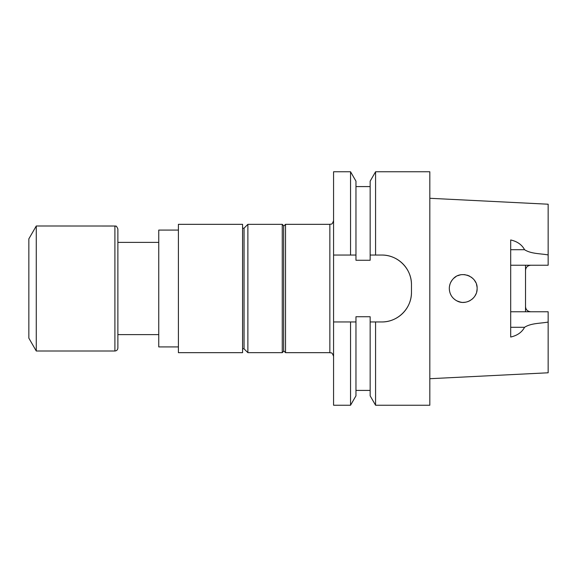 <?xml version="1.0" encoding="UTF-8"?>
<svg xmlns="http://www.w3.org/2000/svg" width="577" height="577" viewBox="0 0 577 577"><rect width="100%" height="100%" fill="white"/><g stroke="black" fill="none" stroke-linecap="round" stroke-linejoin="round"><path stroke-width="0.87" d="M117.874 288.5L117.874 348.032L117.874 228.968L117.874 242.383L158.747 242.383M381.786 321.952A29.672 29.672 0 0 0 411.466 292.272C411.704 308.298 397.827 322.19 381.786 321.952L375.577 321.952L375.577 405.234L370.153 395.836L370.153 321.952L375.577 321.952L370.153 321.952L370.153 316.73L355.966 316.73L355.966 321.952L350.542 321.952L350.542 405.234L333.571 405.234L333.571 171.766L350.542 171.766L350.542 255.048L355.966 255.048L355.966 260.27L370.153 260.27L370.153 255.048L375.577 255.048L370.153 255.048L370.153 181.164L375.577 171.766L375.577 255.048L381.786 255.048C397.841 254.818 411.711 268.716 411.466 284.728A29.672 29.672 0 0 0 381.786 255.048M453.767 278.287L455.614 276.845M457.669 275.741L459.919 274.984M462.249 274.623L464.586 274.659M466.901 275.092L469.029 275.871M471.07 277.025L472.837 278.46M474.381 280.22L475.621 282.218M476.494 284.382L476.999 286.719M477.107 289.041L476.818 291.356M476.155 293.585L475.152 295.626M473.775 297.544L472.152 299.153M470.212 300.516L468.091 301.526M465.834 302.16L463.475 302.406M461.189 302.261L458.412 301.555M457.525 301.194L455.477 300.062M457.056 300.978C465.747 305.745 477.554 298.403 477.114 288.5C477.785 276.318 460.749 269.711 453.032 279.016C450.594 281.691 449.353 284.858 449.295 288.5C449.526 294.147 452.116 298.302 457.056 300.978M452.253 279.924L450.933 281.958M450.046 284.014L449.476 286.264M449.295 288.608L449.505 290.895M450.118 293.203L451.091 295.337M453.147 298.107L454.878 299.636M456.897 300.898L460.641 302.168M462.891 302.406L465.264 302.254M467.63 301.684L469.656 300.826M471.726 299.492L473.356 298.013M474.792 296.196L475.931 294.119M476.674 291.991L477.078 289.589M477.056 287.245L476.927 286.235M475.837 282.68L475.426 281.857M473.27 278.9L472.498 278.15M469.649 276.174L468.517 275.647M465.177 274.731L464.052 274.616M460.388 274.883L459.523 275.092M456.061 276.563L454.25 277.862M449.36 287.216L449.497 286.17M450.269 283.401L451.019 281.792M449.339 287.404L449.519 286.019M450.55 282.73L451.091 281.67M462.148 302.37L460.944 302.225M530.717 311.76A5.193 5.193 0 0 1 527.63 310.743A5.193 5.193 0 0 0 530.717 311.76C527.508 311.4 525.777 309.669 525.524 306.567L525.524 270.433C525.77 267.339 527.501 265.608 530.717 265.24M429.822 378.714L548.15 372.785L548.15 311.76L510.688 311.76M510.688 265.24L548.15 265.24L548.15 204.215L429.822 198.286M525.524 265.24L525.524 270.433M525.524 306.567L525.524 311.76M548.15 322.06C540.361 323.509 531.179 323.041 524.565 327.289C521.904 332.294 517.28 335.547 510.688 337.033L510.688 239.967C517.28 241.453 521.904 244.706 524.565 249.711C531.179 253.959 540.361 253.491 548.15 254.94M411.466 292.272L411.466 284.728M375.577 405.234L429.822 405.234L429.822 171.766L375.577 171.766M333.571 321.952L355.966 321.952L355.966 395.836L350.542 405.234M350.542 171.766L355.966 181.164L355.966 255.048L333.571 255.048L350.542 255.048M283.675 226.184L285.536 224.33L329.856 224.33C330.953 223.616 331.804 225.694 333.571 220.623M285.536 224.33L285.536 352.67L329.856 352.67L329.856 224.33M282.261 352.662L283.675 351.249L283.675 225.751L282.261 224.338L247.879 224.338L247.879 352.662L282.261 352.662L282.261 224.338M247.879 352.662L244.057 348.847L244.057 228.153L247.879 224.338M178.408 352.67L178.408 224.33L242.578 224.33L242.578 352.67L178.408 352.67M178.408 346.921L158.747 346.921L158.747 230.079L178.408 230.079M117.874 348.032C117.694 349.835 116.705 350.823 114.902 351.004L36.272 351.004L36.272 225.996L115.277 226.025C115.905 226.912 115.688 224.215 117.874 228.968M36.272 351.004L28.85 338.151L28.85 238.849L36.272 225.996M510.688 249.711L524.565 249.711M510.688 327.289L524.565 327.289M114.902 351.004L114.902 225.996M158.747 334.617L117.874 334.617M355.966 186.587L370.153 186.587M355.966 390.413L370.153 390.413M329.856 352.67C330.953 353.384 331.804 351.306 333.571 356.377M283.675 350.816L285.536 352.67M244.057 228.225L242.578 228.225M244.057 348.775L242.578 348.775"/></g></svg>
